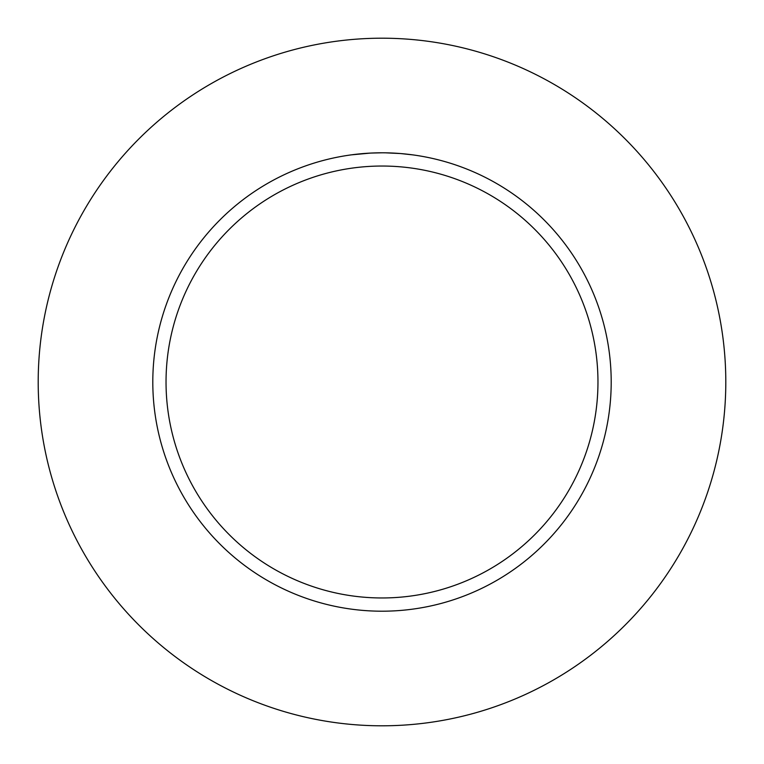 <?xml version="1.0" encoding="UTF-8"?>
<svg xmlns="http://www.w3.org/2000/svg" width="764" height="764" viewBox="0 0 764 764"><rect width="100%" height="100%" fill="white"/><g stroke="black" fill="none" stroke-linecap="round" stroke-linejoin="round"><path stroke-width="1.15" d="M382 38.2A343.8 343.8 0 0 1 725.8 382A343.8 343.8 0 0 1 382 725.8A343.8 343.8 0 0 1 38.2 382A343.8 343.8 0 0 1 382 38.2M400.326 153.535L385.524 152.829M385.772 152.829L391.521 153.001M393.011 153.067L395.141 153.172M380.778 152.8L382 152.8A229.2 229.2 0 0 1 611.2 382A229.2 229.2 0 0 1 382 611.2A229.2 229.2 0 0 1 152.8 382A229.2 229.2 0 0 1 382 152.8L370.855 153.067M400.813 153.574L412.646 154.863M382 166.036A215.964 215.964 0 0 1 597.964 382A215.964 215.964 0 0 1 382 597.964A215.964 215.964 0 0 1 166.036 382A215.964 215.964 0 0 1 382 166.036M370.368 153.096L351.354 154.853M366.739 153.306L367.599 153.249M372.889 152.981L373.472 152.962M379.278 152.819L373.94 152.943"/></g></svg>
